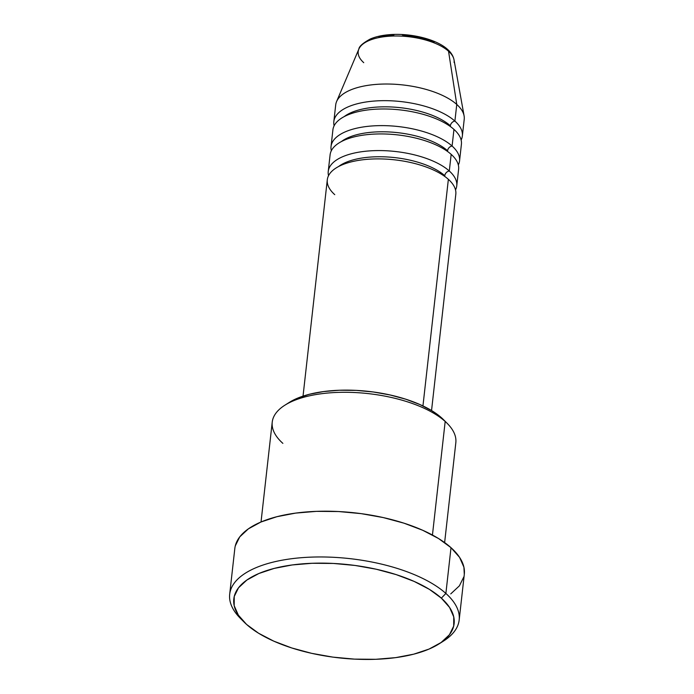 <?xml version="1.0" encoding="UTF-8"?>
<svg xmlns="http://www.w3.org/2000/svg" width="694" height="694" viewBox="0 0 694 694"><rect width="100%" height="100%" fill="white"/><g stroke="black" fill="none" stroke-linecap="round" stroke-linejoin="round"><path stroke-width="1.04" d="M363.751 62.677A48.25 20.395 6.4 0 1 360.49 46.429A48.25 20.395 6.4 0 1 401.965 36.157A48.25 20.395 6.4 0 1 448.541 51.235L456.765 104.447L448.541 51.235A4.615 3.6 -48.2 0 0 447.569 49.395C451.065 52.458 453.208 55.91 454.006 59.762A48.25 20.395 -173.6 0 0 448.541 51.235A48.25 20.395 6.4 0 1 454.084 62.451M431.547 410.544L455.819 194.199A64.663 27.326 -173.6 0 0 448.367 179.321A64.663 27.326 -173.6 0 0 361.374 159.958A64.663 27.326 -173.6 0 0 334.751 194.658M338.525 166.569A60.04 25.374 6.4 0 1 391.199 157.252A60.04 25.374 6.4 0 1 444.776 175.712A60.04 25.374 -173.6 0 0 349.785 160.913M456.747 185.879L458.621 169.241A64.663 27.326 -173.6 0 0 451.169 154.363L449.304 171.002A64.663 27.326 6.4 0 0 378.421 150.572A64.663 27.326 6.4 0 0 328.236 171.461A64.663 27.326 6.4 0 0 328.531 175.703A64.663 27.326 6.4 0 1 373.641 150.676A64.663 27.326 6.4 0 1 449.304 171.002A4.615 3.6 -48.2 0 0 444.776 175.712A4.615 3.6 131.8 0 1 449.304 171.002A64.663 27.326 6.4 0 1 456.747 185.879A64.663 27.326 6.4 0 1 455.524 189.948M449.304 171.002L451.169 154.363A64.663 27.326 -173.6 0 0 380.338 133.933A64.663 27.326 -173.6 0 0 330.11 154.779M341.318 141.611A60.04 25.374 6.4 0 1 394.001 132.294A60.04 25.374 6.4 0 1 447.578 150.754A60.04 25.374 -173.6 0 0 352.578 135.955M459.549 160.921L461.415 144.274A64.663 27.326 -173.6 0 0 453.963 129.405L452.098 146.044A64.663 27.326 6.4 0 0 381.223 125.614A64.663 27.326 6.4 0 0 331.038 146.503A64.663 27.326 6.4 0 0 331.324 150.745A64.663 27.326 6.4 0 1 376.443 125.718A64.663 27.326 6.4 0 1 452.098 146.044A4.615 3.6 -48.2 0 0 447.578 150.754A4.615 3.6 131.8 0 1 452.098 146.044A64.663 27.326 6.4 0 1 459.549 160.921A64.663 27.326 6.4 0 1 458.326 164.99M452.098 146.044L453.963 129.405A64.663 27.326 -173.6 0 0 383.14 108.975A64.663 27.326 -173.6 0 0 332.903 129.821M344.12 116.653A60.04 25.374 6.4 0 1 396.803 107.336A60.04 25.374 6.4 0 1 450.371 125.788A60.04 25.374 -173.6 0 0 355.38 110.997M462.351 135.955L464.217 119.316A64.663 27.326 -173.6 0 0 456.765 104.447L454.9 121.086A64.663 27.326 6.4 0 0 384.016 100.656A64.663 27.326 6.4 0 0 333.831 121.545A64.663 27.326 6.4 0 0 334.126 125.788A64.663 27.326 6.4 0 1 379.236 100.76A64.663 27.326 6.4 0 1 454.9 121.086A4.615 3.6 -48.2 0 0 450.371 125.788A4.615 3.6 131.8 0 1 454.9 121.086A64.663 27.326 6.4 0 1 462.351 135.955A64.663 27.326 6.4 0 1 461.128 140.032M444.628 542.569L455.828 442.711A92.371 39.038 -173.6 0 0 445.184 421.466A92.371 39.038 6.4 0 1 447.266 423.435L443.57 419.723A87.756 37.086 -173.6 0 0 441.592 417.849L445.184 421.466L432.449 535.022L445.184 421.466A92.371 39.038 -173.6 0 0 343.929 392.284A92.371 39.038 -173.6 0 0 272.23 422.117L261.031 521.975M438.981 643.928L443.405 641.126A115.464 48.797 -173.6 0 0 445.878 593.439L441.349 598.141A110.849 46.845 6.4 0 1 438.981 643.928A110.849 46.845 6.4 0 1 341.543 658.138A110.849 46.845 6.4 0 1 246.587 624.435L258.55 633.223L273.8 641.161L291.749 647.962L311.701 653.349L332.894 657.123L354.513 659.126L375.723 659.3L395.719 657.626L413.719 654.173L429.048 649.072L441.098 642.514L449.417 634.758L453.685 626.101L453.746 616.879L449.573 607.441L441.349 598.141L429.386 589.353L414.136 581.416L396.187 574.615L376.235 569.227L355.042 565.454L333.424 563.45L312.213 563.276L292.217 564.951L274.217 568.403L258.888 573.504L246.838 580.063L238.51 587.818L234.242 596.476L234.19 605.697L238.354 615.136L246.587 624.435A110.849 46.845 6.4 0 1 244.088 622.067A110.849 46.845 6.4 0 1 294.707 564.63A110.849 46.845 6.4 0 1 441.349 598.141L445.878 593.439A115.464 48.797 6.4 0 1 459.176 620.002A115.464 48.797 6.4 0 1 441.098 642.514M448.367 179.321L422.95 405.938L448.367 179.321A64.663 27.326 -173.6 0 0 377.484 158.891A64.663 27.326 -173.6 0 0 327.299 179.781L303.035 396.135M459.176 620.002L464.312 574.242A115.464 48.797 -173.6 0 0 451.005 547.679L445.878 593.439L451.005 547.679A115.464 48.797 -173.6 0 0 324.436 511.2A115.464 48.797 -173.6 0 0 234.824 548.503L229.688 594.255A115.464 48.797 6.4 0 1 319.301 556.961A115.464 48.797 6.4 0 1 445.878 593.439A115.464 48.797 -173.6 0 0 293.12 558.531A115.464 48.797 -173.6 0 0 240.393 618.354L244.088 622.067M454.9 121.086L456.765 104.447A64.663 27.326 6.4 0 1 464.095 115.872L454.006 59.762M453.963 129.405A64.663 27.326 -173.6 0 0 383.088 108.975A64.663 27.326 -173.6 0 0 332.903 129.865L331.038 146.503M448.541 51.235A48.25 20.395 -173.6 0 0 398.599 36.019A48.25 20.395 -173.6 0 0 358.85 49.092L336.581 101.567A64.663 27.326 6.4 0 1 389.846 84.052A64.663 27.326 6.4 0 1 456.765 104.447A64.663 27.326 -173.6 0 0 385.89 84.017A64.663 27.326 -173.6 0 0 335.705 104.907L333.831 121.545M434.21 42.074L419.237 37.259L402.329 34.978M393.949 34.908L378.933 36.929M242.327 620.219A115.464 48.797 6.4 0 1 229.688 594.255M235.275 545.935L239.716 536.922L248.391 528.845L260.944 522.018L276.906 516.7L295.661 513.1L316.49 511.357L338.585 511.539L361.106 513.629L383.183 517.559L403.96 523.172L422.655 530.251L438.539 538.527L451.005 547.679L459.575 557.36L463.913 567.198L464.295 574.415M463.861 576.801L459.411 585.823L450.744 593.899M289.155 402.503L297.145 398.347L309.272 394.305L323.525 391.572L339.357 390.245L356.152 390.384L373.268 391.971L390.045 394.964L405.843 399.224L420.043 404.602L432.119 410.891L443.718 419.87M451.169 154.363A64.663 27.326 -173.6 0 0 380.286 133.933A64.663 27.326 -173.6 0 0 330.101 154.823L328.236 171.461M282.874 443.371A92.371 39.038 6.4 0 1 284.852 405.218A92.371 39.038 6.4 0 1 366.05 393.377A92.371 39.038 6.4 0 1 445.184 421.466L441.592 417.849A87.756 37.086 -173.6 0 0 366.423 391.164A87.756 37.086 -173.6 0 0 289.277 402.416L284.852 405.218M447.578 49.404C436.439 39.098 410.284 32.818 389.126 34.7C381.83 35.307 375.549 36.739 370.301 38.994C362.867 43.089 359.058 46.455 358.85 49.092"/></g></svg>
